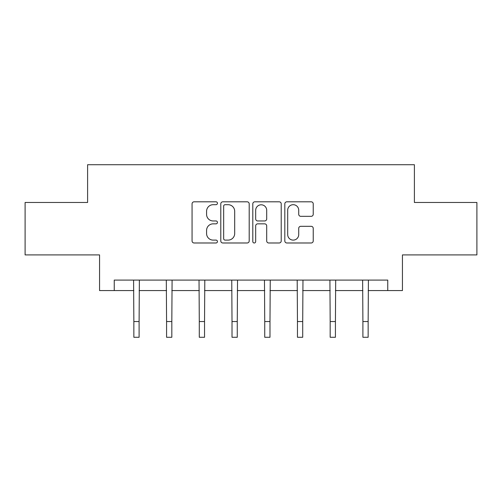 <?xml version="1.0" encoding="UTF-8"?>
<svg xmlns="http://www.w3.org/2000/svg" width="502" height="502" viewBox="0 0 502 502"><rect width="100%" height="100%" fill="white"/><g stroke="black" fill="none" stroke-linecap="round" stroke-linejoin="round"><path stroke-width="0.75" d="M217.441 203.254A1.443 1.443 0 0 0 215.998 201.81L194.123 201.81A2.058 2.058 0 0 0 192.065 203.868L192.065 240.929A2.058 2.058 0 0 0 194.123 242.987L215.998 242.987A1.443 1.443 0 0 0 217.441 241.55A1.443 1.443 0 0 0 215.998 240.107L213.168 240.107A6.589 6.589 0 0 1 206.579 233.518L206.579 230.431A6.589 6.589 0 0 1 213.168 223.842L215.998 223.842A1.443 1.443 0 0 0 217.441 222.399A1.443 1.443 0 0 0 215.998 220.962L213.168 220.962A6.589 6.589 0 0 1 206.579 214.373L206.579 211.286A6.589 6.589 0 0 1 213.168 204.697L215.998 204.697A1.443 1.443 0 0 0 217.441 203.254M311.171 216.324A2.058 2.058 0 0 0 313.229 214.266L313.229 203.868A2.058 2.058 0 0 0 311.171 201.81L286.874 201.81A2.058 2.058 0 0 0 284.816 203.868L284.816 240.929A2.058 2.058 0 0 0 286.874 242.987L311.171 242.987A2.058 2.058 0 0 0 313.229 240.929L313.229 228.372A2.058 2.058 0 0 0 311.171 226.314L300.773 226.314A2.058 2.058 0 0 0 298.715 228.372L298.715 234.597A5.509 5.509 0 0 1 293.206 240.107A5.509 5.509 0 0 1 287.696 234.597L287.696 210.2A5.509 5.509 0 0 1 293.206 204.697A5.509 5.509 0 0 1 298.715 210.2L298.715 214.266A2.058 2.058 0 0 0 300.773 216.324L311.171 216.324M114.243 290.57L114.243 280.085L387.757 280.085L387.757 290.57L402.441 290.57L402.441 254.909L476.9 254.909L476.9 202.475L414.395 202.475L414.395 164.719L87.605 164.719L87.605 202.475L25.1 202.475L25.1 254.909L99.559 254.909L99.559 290.57L133.852 290.57M249.199 203.868A2.058 2.058 0 0 0 247.141 201.81L222.844 201.81A2.058 2.058 0 0 0 220.786 203.868L220.786 240.929A2.058 2.058 0 0 0 222.844 242.987L247.141 242.987A2.058 2.058 0 0 0 249.199 240.929L249.199 203.868M254.859 201.81L279.156 201.81A2.058 2.058 0 0 1 281.214 203.868L281.214 240.929A2.058 2.058 0 0 1 279.156 242.987L268.758 242.987A2.058 2.058 0 0 1 266.7 240.929L266.7 225.9A2.058 2.058 0 0 0 264.642 223.842L257.746 223.842A2.058 2.058 0 0 0 255.681 225.9L255.681 241.55A1.443 1.443 0 0 1 254.244 242.987A1.443 1.443 0 0 1 252.801 241.55L252.801 203.868A2.058 2.058 0 0 1 254.859 201.81M139.098 290.57L166.576 290.57M171.822 290.57L199.294 290.57M204.54 290.57L232.018 290.57M237.264 290.57L264.736 290.57M269.982 290.57L297.46 290.57M302.706 290.57L330.178 290.57M335.424 290.57L362.902 290.57M368.148 290.57L387.757 290.57M225.109 204.697A1.443 1.443 0 0 0 223.666 206.134L223.666 238.663A1.443 1.443 0 0 0 225.109 240.107L228.096 240.107A6.589 6.589 0 0 0 234.685 233.518L234.685 211.286A6.589 6.589 0 0 0 228.096 204.697L225.109 204.697M266.7 210.307A5.509 5.509 0 0 0 261.191 204.797A5.509 5.509 0 0 0 255.681 210.307L255.681 218.903A2.058 2.058 0 0 0 257.746 220.962L264.642 220.962A2.058 2.058 0 0 0 266.7 218.903L266.7 210.307M133.588 280.085L133.852 321.55L139.098 321.55L139.368 280.085M133.852 321.55L133.852 337.281L139.098 337.281L139.098 321.55M166.313 280.085L166.576 321.55L171.822 321.55L172.086 280.085M166.576 321.55L166.576 337.281L171.822 337.281L171.822 321.55M199.03 280.085L199.294 321.55L204.54 321.55L204.803 280.085M199.294 321.55L199.294 337.281L204.54 337.281L204.54 321.55M231.755 280.085L232.018 321.55L237.264 321.55L237.528 280.085M232.018 321.55L232.018 337.281L237.264 337.281L237.264 321.55M264.472 280.085L264.736 321.55L269.982 321.55L270.245 280.085M264.736 321.55L264.736 337.281L269.982 337.281L269.982 321.55M297.197 280.085L297.46 321.55L302.706 321.55L302.97 280.085M297.46 321.55L297.46 337.281L302.706 337.281L302.706 321.55M329.914 280.085L330.178 321.55L335.424 321.55L335.687 280.085M330.178 321.55L330.178 337.281L335.424 337.281L335.424 321.55M362.632 280.085L362.902 321.55L368.148 321.55L368.412 280.085M362.902 321.55L362.902 337.281L368.148 337.281L368.148 321.55"/></g></svg>
